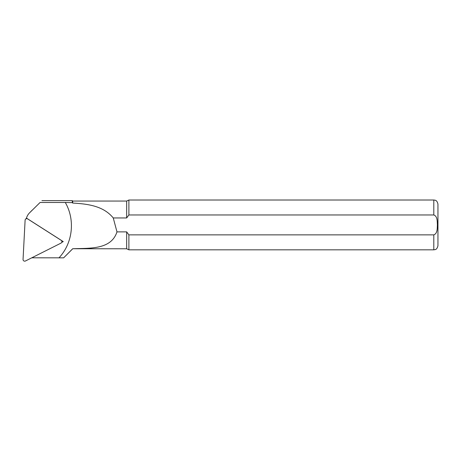 <?xml version="1.0" encoding="UTF-8"?>
<svg xmlns="http://www.w3.org/2000/svg" width="461" height="461" viewBox="0 0 461 461"><rect width="100%" height="100%" fill="white"/><g stroke="black" fill="none" stroke-linecap="round" stroke-linejoin="round"><path stroke-width="0.69" d="M31.769 257.814L63.653 257.837L72.705 248.733L126.666 248.784L128.89 249.822L433.801 249.822C435.051 249.539 436.947 250.069 437.95 245.673L437.95 204.165C436.947 199.763 435.051 200.299 433.801 200.016L433.801 214.964C437.616 216.342 437.166 221.591 437.397 224.933C437.166 228.264 437.61 233.491 433.801 234.868L128.89 234.868L128.89 249.822M59.025 257.791C72.838 243.103 75.356 219.857 65.289 202.483L40.078 202.483L29.637 212.757A12.297 12.113 180 0 0 26.473 218.116L63.255 241.599L61.745 242.359M40.078 202.483L29.51 212.89M126.666 248.784L126.666 231.877L128.89 234.868L433.801 234.868L433.801 249.822M72.705 201.054L72.291 200.639L72.291 202.627L72.705 203.053L72.705 201.054L126.666 201.054L128.89 200.016L128.89 214.964L433.801 214.964M126.666 201.054L126.666 217.955L128.89 214.964M72.705 203.053C88.103 203.958 103.437 205.952 113.256 217.955L126.666 217.955M126.666 231.877L116.979 231.877C111.193 249.706 90.321 248.139 72.705 248.733M113.256 217.955L116.979 231.877M72.291 202.627L65.289 202.483M72.291 200.639L41.922 200.639M25.464 260.984L60.996 243.12A1.66 1.637 180 0 0 61.146 240.29L27.666 218.917A1.66 1.637 180 0 0 25.107 220.202L23.05 259.445A1.66 1.637 180 0 0 25.464 260.984M26.565 218.18A0.449 0.438 180 0 0 26.444 218.266L25.574 219.148M32.143 210.216L29.637 212.757M128.89 200.016L433.801 200.016M72.705 248.784L65.381 256.109"/></g></svg>
